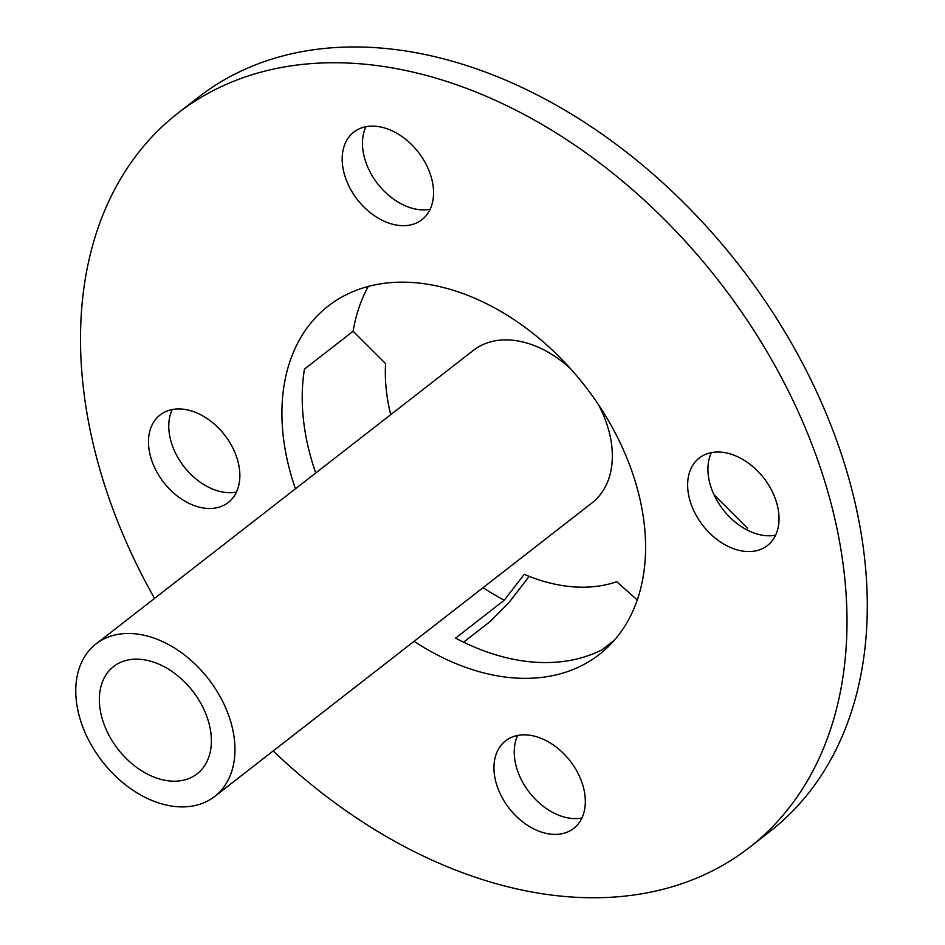 <?xml version="1.0" encoding="UTF-8"?>
<svg xmlns="http://www.w3.org/2000/svg" width="945" height="945" viewBox="0 0 945 945"><rect width="100%" height="100%" fill="white"/><g stroke="black" fill="none" stroke-linecap="round" stroke-linejoin="round"><path stroke-width="1.42" d="M581.896 818.004A55.471 38.591 52.1 0 1 515.946 765.32A55.471 38.591 52.1 0 1 517.671 735.446M495.652 781.102A55.471 38.591 -127.9 0 0 529.33 826.462A55.471 38.591 -127.9 0 0 573.698 828.399A55.471 38.591 -127.9 0 0 583.62 788.13A55.471 38.591 -127.9 0 0 549.955 742.782A55.471 38.591 -127.9 0 0 505.575 740.845A55.471 38.591 -127.9 0 0 495.652 781.102M775.597 535.189A55.471 38.591 52.1 0 1 709.636 482.493A55.471 38.591 52.1 0 1 711.361 452.62M689.354 498.287A55.471 38.591 -127.9 0 0 723.031 543.635A55.471 38.591 -127.9 0 0 767.399 545.572A55.471 38.591 -127.9 0 0 777.322 505.315A55.471 38.591 -127.9 0 0 743.644 459.955A55.471 38.591 -127.9 0 0 699.276 458.018A55.471 38.591 -127.9 0 0 689.354 498.287M430.129 209.294A55.471 38.591 52.1 0 1 364.168 156.598A55.471 38.591 52.1 0 1 365.892 126.724M343.885 172.392A55.471 38.591 -127.9 0 0 377.563 217.74A55.471 38.591 -127.9 0 0 421.931 219.689A55.471 38.591 -127.9 0 0 431.853 179.42A55.471 38.591 -127.9 0 0 398.176 134.06A55.471 38.591 -127.9 0 0 353.808 132.123A55.471 38.591 -127.9 0 0 343.885 172.392M236.427 492.109A55.471 38.591 52.1 0 1 170.478 439.425A55.471 38.591 52.1 0 1 172.203 409.551M150.184 455.207A55.471 38.591 -127.9 0 0 183.862 500.566A55.471 38.591 -127.9 0 0 228.229 502.504A55.471 38.591 -127.9 0 0 238.152 462.235A55.471 38.591 -127.9 0 0 204.486 416.887A55.471 38.591 -127.9 0 0 160.107 414.949A55.471 38.591 -127.9 0 0 150.184 455.207M273.188 750.944A465.235 323.674 -127.9 0 0 749.42 847.452L769.714 831.671A465.235 323.674 -127.9 0 0 852.945 493.952A465.235 323.674 -127.9 0 0 570.532 113.554A465.235 323.674 -127.9 0 0 198.367 97.288L178.085 113.069A465.235 323.674 -127.9 0 0 94.854 450.789A465.235 323.674 -127.9 0 0 154.519 598.409M749.42 847.452A465.235 323.674 -127.9 0 0 832.651 509.733A465.235 323.674 -127.9 0 0 550.238 129.335A465.235 323.674 -127.9 0 0 178.085 113.069M483.084 587.636A220.728 153.574 -127.9 0 0 504.264 600.229L524.227 574.336A178.936 124.492 -127.9 0 0 616.754 581.73L637.261 599.969M614.392 640.178L602.012 649.817A220.728 153.574 52.1 0 1 455.573 638.111L504.264 600.229M414.111 641.312A220.728 153.574 -127.9 0 0 599.295 654.483A220.728 153.574 -127.9 0 0 638.785 494.247A220.728 153.574 -127.9 0 0 504.784 313.764A220.728 153.574 -127.9 0 0 328.222 306.038A220.728 153.574 -127.9 0 0 288.721 466.275A220.728 153.574 -127.9 0 0 295.442 488.778M315.736 472.996A220.728 153.574 52.1 0 1 309.015 450.493A220.728 153.574 52.1 0 1 304.455 369.117L353.146 331.234L385.584 363.648A178.936 124.492 -127.9 0 0 390.71 414.666M209.282 724.484A67.993 47.309 52.1 0 1 197.115 773.849A67.993 47.309 52.1 0 1 142.73 771.474A67.993 47.309 52.1 0 1 101.446 715.873A67.993 47.309 52.1 0 1 113.613 666.52A67.993 47.309 52.1 0 1 168.009 668.895A67.993 47.309 52.1 0 1 209.282 724.484M214.692 796.446A96.626 67.225 -127.9 0 0 231.986 726.303A96.626 67.225 -127.9 0 0 173.325 647.301A96.626 67.225 -127.9 0 0 96.036 643.923A96.626 67.225 -127.9 0 0 78.742 714.066A96.626 67.225 -127.9 0 0 137.403 793.068A96.626 67.225 -127.9 0 0 214.692 796.446L592.066 502.858A96.626 67.225 -127.9 0 0 609.36 432.715A96.626 67.225 -127.9 0 0 598.185 404.259M570.473 368.644A96.626 67.225 -127.9 0 0 473.41 350.335L96.036 643.923M529.165 576.356L508.882 602.674L490.549 621.196L463.582 642.175M368.314 286.418A220.728 153.574 -127.9 0 0 353.146 331.234M714.042 494.826L747.424 528.196"/></g></svg>
